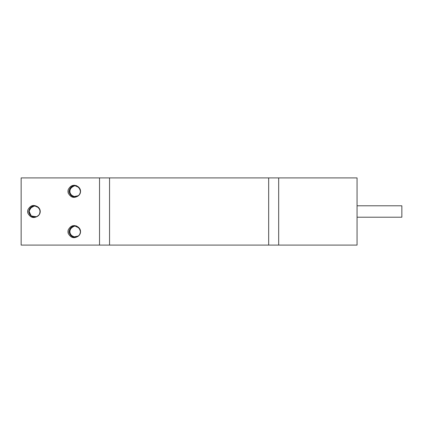 <?xml version="1.0" encoding="UTF-8"?>
<svg xmlns="http://www.w3.org/2000/svg" width="423" height="423" viewBox="0 0 423 423"><rect width="100%" height="100%" fill="white"/><g stroke="black" fill="none" stroke-linecap="round" stroke-linejoin="round"><path stroke-width="0.63" d="M79.249 187.759L75.574 185.739L73.729 185.819L69.631 189.303L70.308 194.633L75.141 196.986L78.964 195.252M80.275 193.031L80.391 190.096M80.492 190.72L78.985 187.452L74.897 185.702A5.636 5.636 0 0 1 78.562 195.632C74.274 198.583 70.831 197.747 68.235 193.126L68.272 193.195M79.339 187.875L75.717 185.76L74.897 185.702C70.689 186.342 68.886 188.764 69.488 192.978C71.572 197.086 74.596 197.969 78.562 195.632M80.502 191.957L79.424 194.707L80.481 192.105M80.243 189.562L77.509 186.342L74.897 185.718L72.132 186.421L69.261 190.963L69.795 193.729M80.534 191.312L78.964 187.426L74.897 185.708L73.872 185.792L69.684 189.166L69.478 192.888M71.656 195.955L74.073 196.928M78.884 195.331L77.33 196.42L78.858 195.357M80.233 193.168L80.423 190.223M79.318 187.844L75.685 185.755L74.897 185.702L70.667 187.601L69.451 192.84L73.168 196.721L78.504 195.69L73.205 196.732L69.462 192.872L70.646 187.627L74.897 185.702L73.835 185.797L69.673 189.203L70.244 194.548L73.211 196.721M79.355 194.792L80.486 192.063M80.222 189.493L77.478 186.326L74.897 185.718L72.106 186.437L69.261 191L69.806 193.75M73.242 196.732L75.019 196.975M78.504 195.669L79.958 193.829M80.243 193.131L80.412 190.186M79.381 194.765L80.492 192.031M80.211 189.462L77.446 186.305L74.897 185.718L72.074 186.453L69.256 191.037L71.556 195.897L75.992 196.88M78.519 195.659L79.973 193.797M80.534 191.275L78.937 187.4L74.897 185.708L73.803 185.808L69.658 189.234L70.266 194.575L75.072 196.991L78.905 195.304M80.254 193.1L80.407 190.149M79.291 187.817L75.648 185.75L74.897 185.702L70.62 187.659L69.467 192.909L73.237 196.743L78.504 195.69L73.274 196.753L69.478 192.941L70.599 187.685L74.897 185.702L73.766 185.813L69.647 189.266L70.287 194.606L75.104 196.986L78.932 195.278M79.402 194.733L80.497 191.994M80.196 189.425L77.414 186.289L74.897 185.718L72.042 186.474L69.256 191.074L71.587 195.918L76.045 196.869M78.53 195.648L79.989 193.766M80.534 191.238L78.911 187.373L74.897 185.708L75.611 185.745L79.27 187.791M80.264 193.062L80.396 190.117M80.185 189.393L77.383 186.273L74.897 185.718L72.01 186.49L69.256 191.111L71.614 195.939L76.061 196.864M78.546 195.638L80.005 193.734M80.534 191.201L78.884 187.347L74.897 185.708A5.636 5.636 0 0 0 69.943 194.041M68.018 191.614L68.283 189.472M68.135 192.645L68.082 190.392M68.129 192.597L68.087 190.35M68.108 190.218L68.304 193.306L68.092 190.302M68.018 191.64L68.288 189.462L68.018 191.593M68.314 193.337L68.103 192.46M68.246 189.567A6.884 6.884 0 0 0 68.246 193.121A6.884 6.884 0 0 1 68.246 189.567C70.821 184.946 74.263 184.105 78.567 187.051M77.98 196.066A5.636 5.636 0 0 1 77.351 196.42M76.288 196.811A5.636 5.636 0 0 1 75.543 196.944M74.448 196.965A5.636 5.636 0 0 1 73.702 196.854M72.624 196.505A5.636 5.636 0 0 1 71.989 196.177M71.08 195.495A5.636 5.636 0 0 1 70.562 194.95M78.562 187.061L76.478 185.665L74.363 185.242L72.539 185.486L70.461 186.559M99.532 245.091L99.532 177.909L21.15 177.909L21.15 245.091L109.546 245.091L109.546 177.909L99.532 177.909M27.955 213.329L27.939 213.277A6.884 6.884 0 0 1 27.939 209.723C30.514 205.102 33.951 204.261 38.255 207.207A5.636 5.636 0 0 1 38.25 215.783C33.967 218.739 30.525 217.903 27.923 213.282M68.246 229.879C70.821 225.253 74.263 224.417 78.567 227.363A5.636 5.636 0 0 1 78.562 235.939C74.274 238.895 70.831 238.059 68.235 233.438A6.884 6.884 0 0 1 68.246 229.879A6.884 6.884 0 0 0 68.246 233.433L68.272 233.507M79.249 228.071L74.897 226.009C70.689 226.649 68.886 229.076 69.488 233.29C71.572 237.398 74.596 238.281 78.562 235.939M69.943 234.353A5.636 5.636 0 0 1 74.897 226.019L73.729 226.131L69.631 229.61L70.308 234.945L75.141 237.298L78.964 235.558M80.275 233.337L80.391 230.408M39.027 208.026L35.379 205.911L34.591 205.858C30.408 206.482 28.6 208.888 29.166 213.081C31.228 217.232 34.258 218.131 38.25 215.783M34.633 205.874L33.697 205.922L29.827 208.47M29.436 213.811L28.976 211.051L29.473 213.879M31.302 216.074L33.782 217.084L37.076 216.565M36.975 216.597L38.535 215.524M39.915 213.345L40.116 210.395M27.707 211.685L27.976 209.623M27.733 210.945L27.818 210.242M27.712 211.156L27.913 209.866M27.918 213.197L27.823 212.743M27.781 210.464L27.87 210.009M27.712 211.817L27.812 210.337M27.786 210.427L27.881 209.972M27.987 213.446L27.833 210.168M27.717 211.082L27.765 210.622M39.794 213.636L39.984 213.102M39.35 208.502L38.012 207.027M38.615 207.566L36.003 206.033L34.591 205.864L36.764 206.308L34.586 205.858L32.185 206.392M28.954 211.082L29.859 208.449L29.092 210.236M29.446 213.795L30.541 215.429M33.734 217.062L35.379 217.078M38.779 215.254L39.149 214.799M40.011 209.988L39.318 208.454M36.256 206.123L35.437 205.932M38.408 207.365L34.591 205.858L35.685 205.98L33.48 205.964L30.974 207.159L29.335 209.427L28.986 212.209M29.002 212.187L29.996 214.789L31.175 215.984M36.484 216.798L38.202 215.825L36.78 216.687L34.871 217.121L32.153 216.576L34.86 217.142L36.204 216.899M37.52 216.301L39.175 214.762L40.111 212.616M39.91 213.329L40.222 211.664L40.005 209.94L37.494 206.657L34.586 205.869L31.45 206.805M37.737 206.836L35.204 205.89M32.36 206.329L30.186 207.963M29.05 210.485L29.266 213.398L29.044 210.517M29.7 214.297L31.202 216L33.75 217.084L35.426 217.073L37.287 216.454M31.001 215.841L32.867 216.877M35.955 216.962L37.97 216.016M39.001 208.005L38.218 207.196M29.589 208.914L28.96 211.051M31.651 216.301L34.3 217.142L35.41 217.073M39.831 209.459L39.27 208.38M35.717 205.985L37.319 206.577M39.91 209.671L39.307 208.433L37.044 206.419L34.586 205.869L32.936 206.101M29.15 209.972L30.556 207.571L29.155 209.956L29.081 212.758M29.097 212.737L30.345 215.222L29.097 212.753M32.645 216.782L35.416 217.084L32.661 216.788M37.959 216.005L39.191 214.757M40.201 211.109L40.127 210.495M38.625 207.577L37.309 206.561L34.358 205.858L29.848 208.428L34.586 205.853L30.176 207.973L33.2 206.027L34.58 205.864L32.402 206.292M31.18 215.979L33.734 217.084M39.466 214.308L40.206 211.035M29.356 209.422L28.944 211.606M39.455 214.324L39.81 213.594M30.192 207.984L29.028 210.511L30.181 208M29.25 213.287L30.742 215.635L33.19 216.973M33.179 216.951L35.68 217.036M39.508 214.244L38.424 215.619L39.492 214.276M38.979 207.984L36.515 206.191L34.03 205.879M31.418 206.847L29.562 208.92M29.578 208.93L28.944 211.637L29.695 214.318M38.482 215.571L37.039 216.565L38.461 215.598M40.169 212.203L40.127 210.469M38.207 207.191L36.272 206.117M38.604 207.556L35.971 206.027L34.591 205.864L30.546 207.556M30.366 215.222L32.624 216.793M35.125 205.895L31.651 206.678L28.944 211.352L31.397 216.164L36.775 216.708L39.165 214.773L40.132 212.483M39.313 208.444L38.816 207.788M36.748 206.302L34.586 205.858L31.884 206.54M28.976 211.082L29.441 213.827L30.932 215.804M38.81 215.222L39.593 214.086M36.241 206.117L35.157 205.895M38.181 207.17L35.41 205.911L33.465 205.964M39.297 208.417L37.018 206.403L34.586 205.869L30.953 207.18L29.33 209.443M29.34 213.557L29.002 212.203L30.007 214.805M36.515 216.788L38.858 215.18M40.211 211.648L39.995 209.908M37.726 206.826L35.141 205.879M40.005 213.049L40.222 211.574M39.138 208.185L36.489 206.181L34.591 205.869L31.408 206.831M29.71 214.313L31.402 216.158M30.387 215.249L31.672 216.322L34.316 217.142L35.971 216.962L33.206 216.957M39.825 209.443L39.598 208.941M35.934 206.033L32.925 206.101M37.985 215.989L39.207 214.731M40.201 211.077L39.804 209.369M36.901 216.629L38.218 215.815M40.122 210.437L40.079 212.748L40.201 211.003M30.022 214.789L32.143 216.592M38.964 207.957L35.939 206.017L32.386 206.302M29.256 213.303L30.752 215.645M39.831 209.427L40.201 211.061L38.789 207.73L34.586 205.858L33.761 205.916L29.557 208.936M29.161 210.004L28.954 211.669L29.467 213.848M39.725 213.8L40.005 213.023M34.617 217.147L32.18 216.587L33.75 217.073M37.547 216.285L38.874 215.159M37.261 206.551L34.586 205.853L37.7 206.81L34.591 205.853L30.937 207.207M39.926 213.282L40.206 211.918M32.677 216.793L33.486 217.02M37.996 215.979L38.995 215.006M31.202 216L31.91 216.454M40.079 212.732L39.783 209.316M30.535 207.587L33.729 205.916L34.58 205.858L32.127 206.419L28.981 210.813L30.969 215.836L36.267 216.893L38.821 215.212M28.96 211.669L29.166 213.044M31.677 216.317L32.946 216.888M37.055 216.56L38.504 215.55M40.174 212.172L40.116 210.405M29.43 209.205L33.168 206.033L34.58 205.864L32.375 206.324M29.05 212.515L29.784 214.45M35.458 217.062L36.547 216.782M39.73 213.784L40.137 212.452M29.837 208.476L32.624 206.207L34.58 205.869L30.715 207.386L28.949 211.685M29.071 210.384L28.997 212.24L29.864 214.588M37.562 216.28L38.895 215.133M30.995 215.836L32.174 216.597M35.738 217.01L37.309 216.433M39.841 213.525L40.222 211.6M29.689 208.719L29.335 209.48M29.594 214.101L30.038 214.815M34.067 217.105L34.903 217.121M39.011 214.979L39.482 214.281M32.439 216.703L34.326 217.131M37.795 216.127L39.244 214.678M37.473 206.667L34.268 205.864L30.149 208.016M29.007 210.739L29.25 213.335M31.112 215.926L33.232 216.978M36.886 216.639L38.075 215.931M39.936 213.255L40.196 210.94M29.732 214.355L31.683 216.338M34.586 205.869L32.095 206.429L29.145 210.014M29.108 212.795L30.387 215.27M32.703 216.809L35.474 217.073M38.028 215.957L39.54 214.191M68.135 232.951L68.082 230.699M68.129 232.909L68.087 230.657M68.119 232.867L68.092 230.614M68.114 232.819L68.098 230.572M68.018 231.904L68.288 229.768M68.304 233.612L68.108 230.524M68.314 233.644L68.103 232.772M77.98 236.378A5.636 5.636 0 0 1 77.351 236.732M76.288 237.118A5.636 5.636 0 0 1 75.543 237.255M74.448 237.277A5.636 5.636 0 0 1 73.702 237.166M72.624 236.817A5.636 5.636 0 0 1 71.989 236.483M71.08 235.807A5.636 5.636 0 0 1 70.562 235.257M80.243 229.874L77.509 226.649L74.897 226.025A5.636 5.636 0 0 1 78.562 227.368L76.478 225.977L74.363 225.549L72.539 225.792L70.461 226.871M79.413 235.029L80.481 232.412M80.492 231.032L78.985 227.764L74.897 226.014L72.132 226.728L69.261 231.275L69.795 234.041L69.261 231.312L72.106 226.749L74.897 226.025L73.872 226.104L69.684 229.478L69.478 233.195M71.656 236.261L74.073 237.234M77.319 236.737L78.858 235.669M80.233 233.475L80.423 230.53M79.339 228.182L75.717 226.067L74.897 226.014L70.667 227.912L69.451 233.147L73.168 237.033L78.504 236.002L73.205 237.044L69.462 233.184L70.646 227.939L74.897 226.014L73.835 226.109L69.673 229.509L70.244 234.855L73.211 237.028M79.355 235.103L80.486 232.375M80.222 229.805L77.478 226.633L74.897 226.025L72.074 226.765L69.256 231.344L71.556 236.208L75.992 237.187M73.242 237.039L75.019 237.287M78.504 235.981L79.958 234.141M80.534 231.619L78.964 227.738L74.897 226.014L73.803 226.115L69.658 229.541L70.266 234.887L75.072 237.298L78.905 235.616M77.33 236.732L78.884 235.643M80.243 233.443L80.412 230.498M79.318 228.156L75.685 226.062L74.897 226.014L70.62 227.965L69.467 233.216L73.237 237.054L78.504 236.002L73.274 237.065L69.478 233.253L70.599 227.992L74.897 226.009L72.042 226.781L69.256 231.381L71.587 236.23L76.045 237.176M79.381 235.072L80.492 232.338M80.211 229.768L77.446 226.617L74.897 226.025L73.766 226.12L69.647 229.578L70.287 234.913L75.104 237.298L78.932 235.59M78.519 235.971L79.973 234.109M80.534 231.587L78.937 227.711L74.897 226.014L72.01 226.802L69.256 231.418L71.614 236.251L76.061 237.176M80.254 233.406L80.407 230.461M79.291 228.124L75.648 226.056L74.897 226.014L77.414 226.601L80.196 229.737M79.402 235.045L80.497 232.301M78.53 235.955L79.989 234.078M80.534 231.55L78.911 227.685L74.897 226.014L75.611 226.051L79.27 228.097M80.264 233.374L80.396 230.424M79.424 235.014L80.502 232.269M80.185 229.7L77.383 226.585L74.897 226.025L78.884 227.659L80.534 231.513M78.546 235.944L80.005 234.041M109.546 177.909L268.668 177.909L268.668 245.091L109.546 245.091M278.683 177.909L278.683 245.091L357.06 245.091L357.06 177.909L268.668 177.909M268.668 245.091L278.683 245.091M357.06 205.79L401.85 205.79L401.85 217.211L357.06 217.211"/></g></svg>
